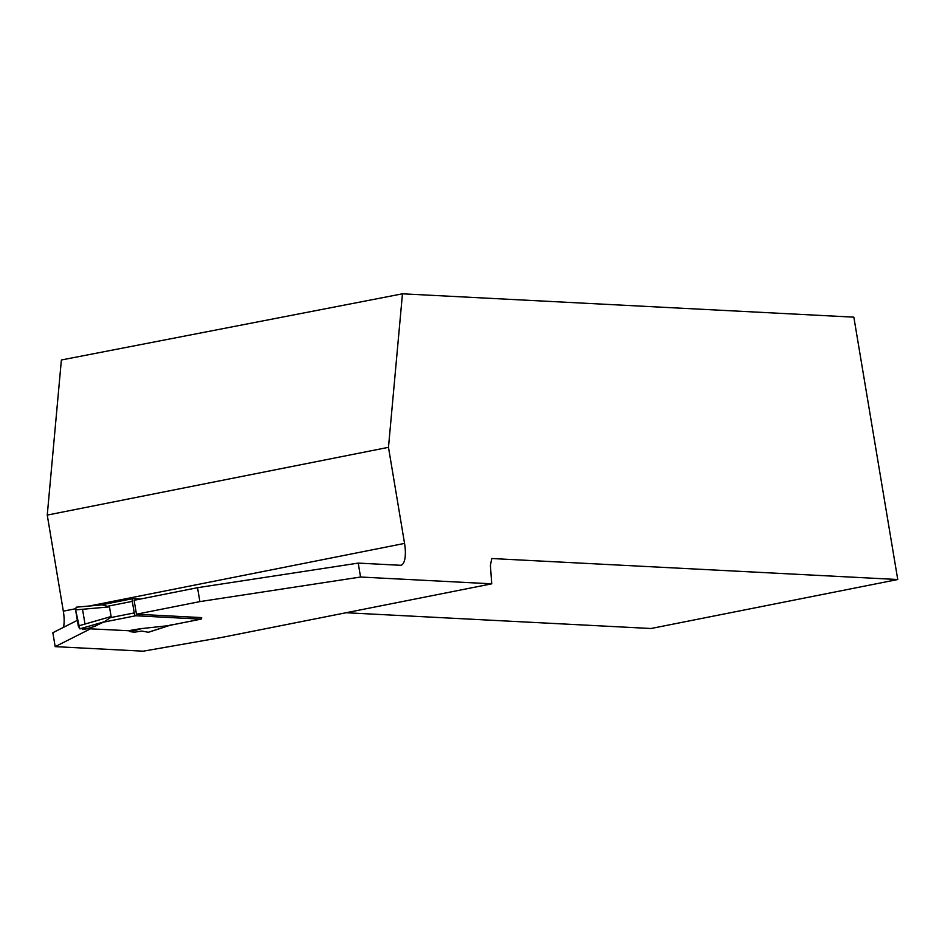 <?xml version="1.0" encoding="UTF-8"?>
<svg xmlns="http://www.w3.org/2000/svg" width="945" height="945" viewBox="0 0 945 945"><rect width="100%" height="100%" fill="white"/><g stroke="black" fill="none" stroke-linecap="round" stroke-linejoin="round"><path stroke-width="1.42" d="M201.663 617.581A2.835 0.98 -101.2 0 1 201.108 619.129A2.835 0.98 -101.2 0 1 201.013 619.14L135.714 615.762A2.835 0.98 -101.2 0 1 134.237 612.927L110.246 617.687L104.352 621.751L94.122 626.511M87.035 628.661L128.532 630.717L139.47 628.862M201.013 619.14L167.879 625.72L140.758 628.673M78.281 625.992L75.588 609.903L79.805 628.827L78.281 625.992L111.108 616.53L110.246 617.687M111.108 616.53L109.49 606.879L102.143 604.847M100.938 604.954L132.761 598.634A2.835 0.98 -101.2 0 0 132.3 601.363L134.237 612.927M132.761 598.634A2.835 0.98 -101.2 0 1 132.843 598.634L140.462 599.024M167.879 625.72L171.494 624.834M95.646 626.098L84.589 629.382L82.404 629.512L82.25 628.555M82.404 629.512L85.688 628.165L79.805 628.827L104.352 621.751M109.49 606.879L75.588 609.903L76.191 607.186L101.54 604.918M102.036 604.859L76.191 607.186M148.341 632.252L141.809 631.071L134.367 632.205L130.493 631.685L139.742 628.968L128.874 630.811L130.493 631.685M148.011 632.359L169.651 625.377M199.879 601.611L136.446 614.215L134.119 600.288L197.54 587.695L199.879 601.611L360.553 577.029L491.719 583.821L221.083 637.556L143.203 651.188L55.176 646.64L90.047 629.039M136.446 614.215L201.663 617.605M75.494 608.745L63.327 611.167L47.25 515.084L388.478 447.328L404.555 543.41A22.668 7.832 78.8 0 1 400.94 565.228A22.668 7.832 78.8 0 1 400.255 565.275L358.226 563.102L197.54 587.695M55.176 646.64L52.849 632.713L77.336 620.345M358.226 563.102L360.553 577.029M388.478 447.328L402.464 293.812L853.843 317.154L897.75 579.521L491.754 558.519L490.408 565.346L491.719 583.821M63.327 611.167A22.668 7.832 -101.2 0 1 63.504 627.338M402.464 293.812L61.378 359.986L47.25 515.084M897.75 579.521L651.01 628.508L346.071 612.738M79.805 628.827L85.688 628.165L85.522 627.185M85.003 624.054L82.534 609.289M135.714 615.762L102.568 622.342M132.3 601.363L108.309 606.123M132.678 598.669L101.032 604.942M130.753 631.768L141.939 628.484M404.555 543.41L89.444 605.981M168.541 625.602L201.108 619.129M84.637 629.382L95.421 626.169M148.2 632.347L170.053 625.295"/></g></svg>
